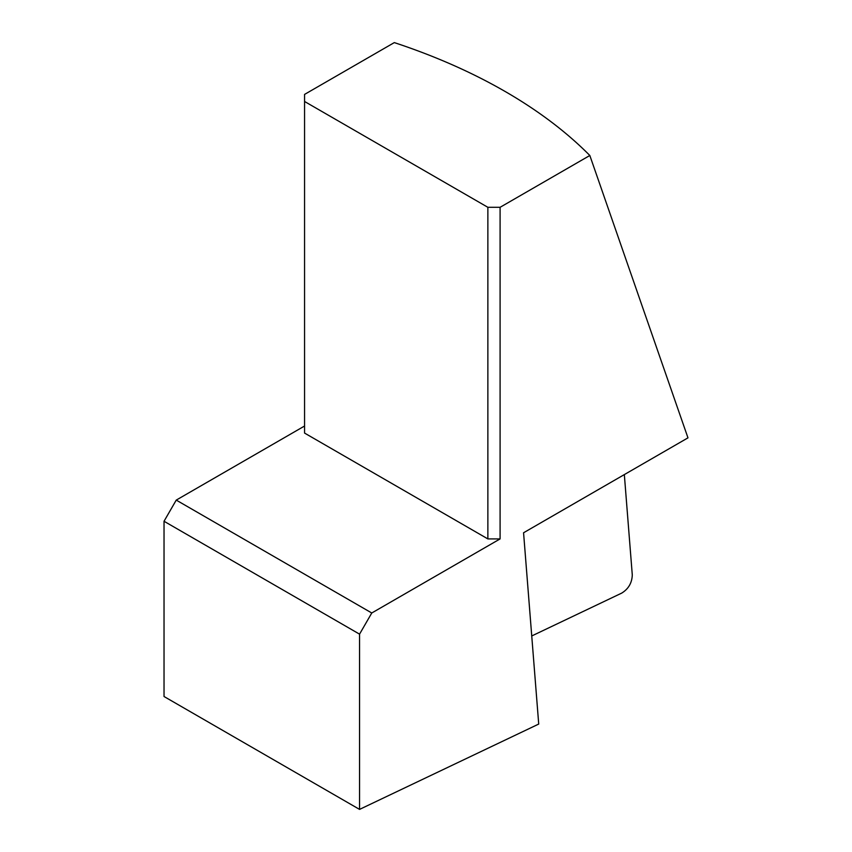 <?xml version="1.0" encoding="UTF-8"?>
<svg xmlns="http://www.w3.org/2000/svg" width="852" height="852" viewBox="0 0 852 852"><rect width="100%" height="100%" fill="white"/><g stroke="black" fill="none" stroke-linecap="round" stroke-linejoin="round"><path stroke-width="1.28" d="M176.247 500.103L371.77 612.993L500.092 538.911L500.092 207.302L589.829 155.49L687.969 437.853L523.565 532.766L538.72 724.062L359.555 809.4L164.031 696.51L164.031 521.264L176.247 500.103L304.558 426.021M589.829 155.49A525.641 303.472 0 0 0 394.306 42.6L304.558 94.412L304.558 101.473L487.866 207.302L487.866 538.911L304.558 433.072L304.558 101.473M164.031 521.264L359.555 634.154L371.77 612.993M359.555 809.4L359.555 634.154M500.092 207.302L487.866 207.302M500.092 538.911L487.866 538.911M624.335 474.585L632.28 574.876C632.024 582.811 628.52 588.881 621.768 593.077L531.744 635.965"/></g></svg>

